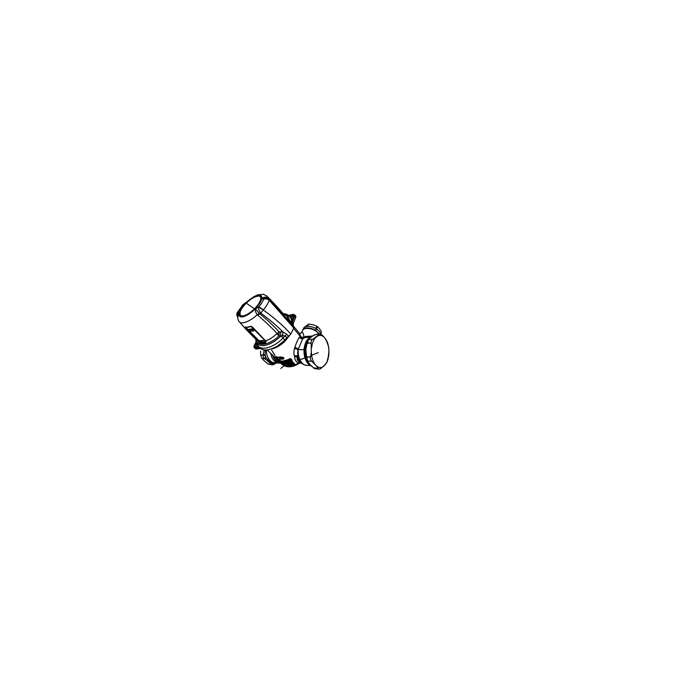 <?xml version="1.0" encoding="UTF-8"?>
<svg xmlns="http://www.w3.org/2000/svg" width="697" height="697" viewBox="0 0 697 697"><rect width="100%" height="100%" fill="white"/><g stroke="black" fill="none" stroke-linecap="round" stroke-linejoin="round"><path stroke-width="1.05" d="M290.727 360.445L290.588 360.401C291.241 360.314 291.407 360.48 291.067 360.88L290.937 360.427L290.876 360.968C290.231 361.037 290.065 360.88 290.405 360.488L290.849 360.384M290.876 360.968L291.067 360.88C291.407 360.48 291.241 360.314 290.588 360.401L290.405 360.488C290.065 360.88 290.231 361.037 290.876 360.968M290.205 359.556L289.482 360.131L290.431 360.236C291.52 360.096 291.782 360.366 291.224 361.037L290.004 361.02L289.229 360.244L289.464 359.547L290.353 359.364L289.229 360.244L290.004 361.02L291.224 361.037C291.782 360.366 291.52 360.096 290.431 360.236L289.664 360.323L290.266 359.957C291.573 359.791 292.008 360.122 291.564 360.959L291.564 360.959C292.008 360.122 291.573 359.791 290.266 359.957L289.482 360.131L290.205 359.556M289.821 361.037L291.119 361.185L289.046 360.262M289.769 361.002L288.837 360.009L289.49 359.173L290.431 359.103L290.17 359.617M289.734 359.774L290.248 359.852C291.207 359.234 292.54 360.061 291.712 360.811C292.54 360.061 291.198 359.243 290.248 359.852L289.804 359.757M290.126 359.652L290.71 358.728L290.422 359.547L290.71 358.728L289.351 358.859L290.71 358.728L290.571 359.338L290.64 358.903L289.159 358.955C288.541 359.295 288.41 359.696 288.776 360.14L290.152 361.238L288.776 360.14C288.41 359.696 288.541 359.295 289.159 358.955L288.872 360.07M306.401 360.061L307.9 361.334C308.806 363.494 310.766 365.655 313.789 367.833L319.331 369.122L323.521 366.387C321.239 368.016 318.904 367.903 316.534 366.038L314.669 363.93C312.639 360.837 311.533 356.873 311.341 352.02L310.531 356.925C310.182 358.755 310.592 360.21 311.759 361.273L307.734 361.037L306.506 356.768L310.531 356.925L311.341 352.02C311.533 356.873 312.639 360.837 314.669 363.93L311.759 361.273C310.592 360.21 310.182 358.755 310.531 356.925L305.565 357.204L306.506 356.768L307.734 361.037L311.759 361.273L316.534 366.038L318.146 368.478L313.789 367.833C310.766 365.655 308.806 363.494 307.9 361.334L306.48 360.218L305.478 356.594L306.419 356.184L306.506 356.768L305.835 349.615L307.002 343.769L308.727 339.439L312.709 339.282C311.481 340.049 310.958 341.33 311.141 343.116L306.253 342.898L307.29 340.415M317.362 334.377L319.479 334.255C320.045 333.706 320.864 333.924 321.944 334.9L319.845 334.002L312.709 339.282L308.727 339.439L307.142 343.203L311.141 343.116L311.341 352.02L311.141 343.116C310.958 341.33 311.481 340.049 312.709 339.282L315.767 337.426C313.545 339.77 312.134 343.29 311.524 347.977C312.134 343.29 313.545 339.77 315.767 337.426L317.736 335.954C320.167 334.865 322.432 335.423 324.541 337.627L327.52 342.506L328.514 346.444L326.161 339.857C327.86 342.889 328.792 346.54 328.949 350.783L328.514 346.444L328.949 350.783C328.792 346.54 327.86 342.889 326.161 339.857L324.541 337.627C322.432 335.423 320.167 334.865 317.736 335.954L319.479 334.255L316.821 334.185M314.164 368.129L315.715 368.791L314.164 368.129M323.521 366.387L326.858 362.449L328.121 358.763L328.949 350.783L328.836 354.398C328.409 358.589 327.242 361.987 325.316 364.592L320.69 368.565C319.522 369.332 318.677 369.305 318.146 368.478L316.534 366.038C318.904 367.903 321.239 368.016 323.521 366.387M305.582 357.169L304.946 349.606L305.835 349.615L306.419 356.184L305.478 356.594M306.602 360.419L307.9 361.334L306.549 360.314M283.261 361.699L282.825 361.534L283.261 361.699M286.85 365.167L287.338 365.019L286.659 364.357L287.452 365.123L285.561 364.479L286.606 364.252L285.439 364.365L286.606 364.243L286.206 363.782L286.389 364.2L285.439 364.365M290.536 363.555L290.231 363.137L291.285 363.32L289.961 363.729M286.293 363.904L287.652 363.607L288.488 364.322L287.931 364.47L287.382 364.444L288.218 364.156L287.765 363.834L288.837 363.93L288.419 363.477L288.758 363.851L287.382 364.444L288.236 364.148M288.924 364.017L287.504 364.557L288.924 364.017M286.667 365.333L285.343 364.566L286.633 364.758L286.145 365.324L286.667 365.333M321.944 334.9L324.541 337.627L321.944 334.9M314.852 334.726L315.166 334.691C312.056 336.198 309.973 337.705 308.919 339.221L307.551 340.092L308.919 339.221C309.973 337.705 312.056 336.198 315.166 334.691L314.861 334.708M308.727 339.439L307.935 339.718L308.727 339.439M319.845 334.002L314.835 334.726C311.62 336.276 309.398 337.862 308.152 339.483L306.253 342.898L307.142 343.203L307.002 343.769L306.105 343.49L306.271 342.915M312.169 366.535C309.79 365.228 308.022 363.303 306.846 360.776M305.565 357.204L306.48 360.218L309.355 364.461L312.77 367.014M305.486 356.568L305.364 355.853M286.058 362.144L286.24 362.71L285.761 362.135L286.24 362.71L286.267 362.231M286.38 362.754L284.341 361.185L285.125 361.368C285.465 361.673 286.319 361.682 285.753 361.273L285.265 360.915L285.753 361.273C286.319 361.682 285.465 361.673 285.125 361.368L285.596 361.246M283.104 361.577L283.487 362.039L283.156 361.551M278.356 361.02L276.622 359.425M281.065 362.057L279.279 360.933L280.29 360.941L281.562 362.118L280.543 361.656L281.527 362.301L280.664 362.222L280.377 361.778L281.187 362.179M281.091 362.083L280.011 361.63M290.893 363.991L289.612 363.965L291.024 363.921L291.407 363.215L290.231 363.137L289.612 363.965L290.893 363.991M287.155 365.324L286.214 365.402L287.155 365.324M285.997 364.409L286.72 365.123M286.014 364.409L285.578 364.409M286.772 365.158L286.24 365.132M286.362 365.176L286.815 365.176M282.686 364.514L282.119 364.095M287.434 360.907L288.079 360.924L287.051 360.907L287.791 360.244L289.403 361.839L287.434 360.907M308.144 339.491L311.925 336.485M304.946 349.606L304.075 349.659C303.57 356.542 306.366 363.468 310.104 365.184C306.366 363.468 303.57 356.542 304.075 349.659L304.946 349.606L306.122 343.508L307.002 343.769L305.835 349.615L304.946 349.606L305.138 354.285M286.31 362.754L284.167 361.116L285.291 360.95M284.167 361.107L285.604 360.637L285.247 360.907L287.338 362.484L286.354 362.248M286.293 362.257L287.338 362.484L285.604 360.637L287.591 362.301L285.639 360.471L287.704 362.231L286.014 360.567L284.881 360.532L286.214 360.419L287.774 362.457L287.26 362.579L287.905 362.083L286.214 360.419L285.108 360.358L284.341 361.185L286.24 362.71M275.986 358.241L276.866 359.138M277.092 359.809L279.096 361.551L277.092 359.809M280.49 361.368L279.819 361.22M280.368 361.368L279.88 361.229M280.586 362.065L278.051 360.366L280.203 362.213L278.573 360.663L280.386 360.819L279.192 360.541L280.56 361.377L279.279 360.933L280.246 361.752M284.306 363.947L288.166 363.189L287.931 363.747L288.436 363.181L288.68 363.634L290.579 362.571L291.119 363.207L290.928 362.728M291.451 363.259L290.553 365.472L288.68 363.634L291.163 365.394L290.553 364.662L291.451 363.259M288.985 363.939L289.02 364.81L288.175 365.211L289.072 364.156M289.168 364.235L289.647 364.697L288.985 364.043L289.473 363.651M289.778 364.819L290.37 365.437L288.898 364.226L289.377 364.688L288.854 364.897M289.22 365.733L288.915 364.949L289.499 365.516L288.933 365.82L289.368 365.577L288.811 364.967L289.368 365.577L288.776 365.794L288.427 365.028L288.34 365.838L286.467 364.017L288.061 364.122M288.445 365.881L286.267 363.895L287.8 363.329L287.765 363.834L286.328 363.982L288.34 365.838L286.406 364.017M287.957 365.838L287.53 365.306L287.974 365.733L287.53 365.306L287.713 365.803L286.328 365.855L284.446 364.061L285.631 364.078L284.446 364.061L286.232 365.82L284.42 364.052M285.683 365.82L286.188 365.777L285.561 365.289L285.77 365.812L284.489 365.55L282.973 363.851L285.796 365.698L282.616 363.764L284.393 365.463M298.656 363.625L298.656 363.625C296.051 365.306 293.411 366.334 290.762 366.709C288.096 366.901 286.11 367.005 282.965 364.88C286.232 367.502 292.566 366.962 298.211 363.128L298.656 363.625L297.27 364.034L298.656 363.625L298.211 363.128C292.566 366.962 286.232 367.502 282.973 364.888L280.961 363.137L283.775 365.324L281.431 363.364L282.337 364.601M279.288 359.948L279.253 359.295L278.983 359.861L275.289 357.753L276.064 357.073L277.432 357.892L282.79 358.119C283.139 358.563 283.026 358.868 282.451 359.025L278.817 359.216L282.451 359.025C283.026 358.868 283.139 358.563 282.79 358.119L276.787 357.561L282.947 358.04C283.357 358.537 283.261 358.877 282.66 359.06L282.616 359.068M289.403 361.839L288.009 360.07L289.612 361.673L288.898 361.917L287.922 360.933M288.079 360.924L289.133 361.97L288.079 360.924M287.051 360.907L287.155 360.192L287.051 360.907L287.739 360.837M289.56 361.874L288.009 360.07L287.408 360.393L288.07 359.818L289.813 361.821L287.016 360.941M286.815 360.846L286.903 359.905L288.244 359.678L286.72 360.628L287.094 359.774L288.244 359.678L289.813 361.821L288.07 359.818L287.155 360.192L288.244 359.678L289.813 361.821L287.33 361.046M304.075 349.659C304.423 343.621 307.159 338.515 310.409 337.287C307.159 338.515 304.423 343.621 304.075 349.659L298.238 349.615L304.075 349.659M306.253 342.898L305.364 346.601M307.028 365.272C302.21 365.977 297.523 358.101 298.238 349.615C297.523 358.101 302.21 365.977 307.028 365.272L310.522 365.55M286.336 362.762L284.219 361.159M284.228 360.924L284.463 360.488L284.228 360.924M283.818 362.963L282.006 361.098L283.914 362.928M283.583 362.841L282.024 361.342M282.782 361.351L282.006 361.098L282.782 361.351C283.557 361.273 284.507 362.187 283.67 362.213L283.714 362.91L282.102 361.36L282.677 361.081L281.727 360.95L283.984 361.403L282.677 361.081L284.271 361.682L283.67 362.213C284.507 362.187 283.557 361.273 282.782 361.351M283.67 362.266L284.542 361.551L284.184 361.203L281.666 360.941L284.184 361.203L284.507 362.588L284.097 362.963L283.531 362.213M278.626 360.88L279.933 362.057M277.023 359.652L278.652 360.898M278.922 361.499L277.728 360.462M276.387 358.763L278.364 361.037M275.289 357.753L275.907 356.864L275.437 357.962L279.044 359.879M279.122 359.922L275.428 357.944M275.533 357.944L276.352 358.859L275.533 357.944M277.406 360.114L276.988 359.635M278.225 360.654L279.297 361.473L278.225 360.654M277.781 360L276.918 359.164L277.781 360M278.051 360.375L278.068 359.896L279.114 360.48L278.016 360.096M280.569 361.159L281.1 361.255L280.569 361.159M280.778 361.403L281.841 361.952L281.527 362.301L280.56 361.377M280.272 362.257L281.623 362.632M282.459 364.705L280.856 362.989L281.675 363.25L283.775 365.324M282.512 363.66L284.899 365.437L285.482 365.106L282.485 363.642M283.923 365.045L280.708 362.562L283.923 365.045M286.188 365.742L284.167 363.433L285.648 363.607L285.631 364.078L284.167 363.433L285.57 363.442L285.831 363.991L284.167 363.433L288.41 363.468L287.722 363.163L289.978 362.998L288.166 363.189L290.118 362.466L290.91 362.701L290.231 363.137L290.213 362.614L288.349 363.024L290.832 362.196L293.707 364.505L293.071 364.67L293.594 364.453L293.071 364.67L290.91 362.71L291.912 361.891L290.64 362.423L291.816 361.752L292.357 361.708L291.825 362.51L291.912 361.891L290.928 362.344L292.418 361.665L294.613 363.982L293.698 364.392L291.825 362.51L292.357 361.708L291.816 361.752L292.418 361.665L294.674 363.939L293.716 364.505L294.613 363.982L292.418 361.665L294.674 363.939L293.716 364.487M291.599 363.398L290.998 362.797M291.912 363.991L291.337 363.416L291.912 363.991L291.189 364.287L291.912 363.991M291.764 364.165L292.949 364.714L292.209 364.017L291.329 364.331M291.302 364.339L290.754 364.514M291.146 364.444L290.553 364.662L291.146 364.444M288.985 364.043L288.549 363.625M289.028 364.113L290.335 365.254M289.638 364.714L288.994 364.932M287.556 365.916L286.328 365.855L287.512 365.89M284.655 365.594L285.404 365.751M284.585 365.594L285.639 365.812M283.853 365.367L280.664 362.501L283.27 363.607L284.812 365.211L285.465 365.089L282.346 363.12L285.282 364.914L282.904 363.259L282.346 363.12L282.485 363.634L280.752 362.492L280.856 362.963M280.211 362.771L279.262 361.551L280.429 363.015L279.532 363.12C275.585 363.468 271.612 359.26 270.837 353.44C271.612 359.26 275.585 363.468 279.532 363.12L280.438 363.024M280.821 363.39L281.762 364.008L280.821 363.39M279.018 359.251L282.564 359.086L279.018 359.251M275.036 357.23L276.221 357.091L275.193 357.657M276.378 357.178L277.031 357.474L276.378 357.178M277.371 357.578L280.952 357.326L277.345 357.657L275.986 356.742L277.371 357.578L280.76 356.942L283.322 357.735L277.38 357.57M305.565 337.296L305.739 336.451L312.361 336.059L305.739 336.451L305.565 337.296L310.696 337.087L305.565 337.296L302.681 338.786L305.286 337.357L303.543 337.984L304.362 337.627L304.11 337.043L305.739 336.451L304.11 337.043L304.371 337.618L305.565 337.296M318.956 334.055L318.642 333.602C316.83 331.345 314.155 329.725 310.635 328.749L310.818 328.653C314.138 329.568 316.647 331.092 318.355 333.218L318.503 333.41C316.821 331.197 314.26 329.611 310.818 328.653L307.569 328.304C304.572 328.313 302.846 329.184 302.376 330.918L302.881 329.864C304.301 328.296 306.88 327.921 310.635 328.749C314.452 329.82 317.231 331.598 318.956 334.055M306.053 328.374L310.818 328.653L306.053 328.374M286.868 360.889L287.094 359.774L286.964 360.933M303.047 363.965C300.816 362.762 299.17 360.384 298.107 356.812L298.421 357.849L297.14 356.481L294.631 356.655C294.7 359.46 295.885 361.612 298.211 363.128L299.684 362.396L298.211 363.128C295.885 361.612 294.7 359.46 294.631 356.655L297.192 356.881L297.549 357.456C298.403 359.739 299.562 361.412 301.034 362.466C299.562 361.412 298.403 359.739 297.549 357.456L298.795 358.798L297.192 356.881L294.631 356.655L297.14 356.481L298.421 357.849L298.107 356.812L299.248 359.791M297.157 358.598L298.412 357.84L298.089 356.759C297.532 354.625 297.541 352.246 298.107 349.615L302.681 338.786L303.543 337.984L302.681 338.786L298.107 349.615C297.541 352.246 297.532 354.625 298.089 356.759L298.098 356.803C297.445 355.714 296.208 355.461 294.404 356.036C296.208 355.461 297.445 355.714 298.098 356.803L300.755 362.144C302.036 363.564 302.968 364.54 305.591 365.184M284.245 362.91L284.542 361.551L284.263 362.083L283.984 361.403L281.954 361.273M278.033 360.166L276.735 359.007M279.131 360.697L280.037 361.673M280.673 361.429L281.257 361.212L280.9 360.88L279.131 360.323L280.952 361.36M280.943 361.403L281.989 362.1L280.943 361.403M281.771 362.667L281.989 362.1L281.937 362.614M288.436 363.512L288.392 363.433C288.819 363.285 288.819 363.285 288.392 363.433L290.37 365.437M290.945 362.754L292.906 364.688M292.81 364.601L292.313 364.104L292.792 363.686M293.298 364.191L292.818 364.418M291.172 364.383L291.773 365.054L291.163 365.394L291.773 365.054L291.172 364.383M291.259 364.392L291.877 364.993L290.771 365.489L291.877 364.993L291.259 364.392L291.86 364.191L291.259 364.392M281.771 364.226L279.994 362.606L281.344 363.843L280.76 362.797M283.026 358.903L283.322 357.735C283.731 358.302 283.583 358.711 282.877 358.99C283.583 358.711 283.731 358.302 283.322 357.735L280.76 356.942L283.557 357.605C284.106 358.336 283.906 358.842 282.973 359.112L279.663 359.312L282.973 359.112C283.906 358.842 284.106 358.336 283.557 357.605L280.76 356.942L277.049 357.43L275.873 356.725L275.054 357.3L275.838 356.35L277.336 357.186L275.838 356.35L275.045 357.265M328.836 354.398L326.858 362.449L325.316 364.592C327.242 361.987 328.409 358.589 328.836 354.398M287.286 337.261L284.603 340.406L278.19 345.494L284.603 340.406L285.195 340.972C280.891 345.424 275.237 348.578 270.889 349.101C275.237 348.578 280.891 345.424 285.195 340.972L284.603 340.406L287.286 337.261M304.005 337.74L304.023 337.078C303.5 333.671 302.759 332.025 301.801 332.129C302.759 332.025 303.5 333.671 304.023 337.078L304.005 337.74M302.115 337.697L300.782 336.442C301.583 337.252 302.664 337.461 304.023 337.078C302.664 337.461 301.583 337.252 300.782 336.442L302.603 337.853L303.726 337.862M299.684 362.396C301.592 363.39 300.363 363.189 298.874 363.102C300.363 363.189 301.592 363.39 299.684 362.396C297.636 361.168 296.809 359.33 297.192 356.881C296.809 359.33 297.636 361.168 299.684 362.396M294.631 356.655L294.404 356.036C293.664 353.832 293.707 351.279 294.535 348.378L298.107 349.615L294.535 348.378L294.831 347.394L298.316 348.7L294.831 347.394C296.251 343.011 298.194 338.751 299.44 337.191C300.198 338.411 301.278 338.942 302.681 338.786C301.278 338.942 300.198 338.411 299.44 337.191L300.381 336.459C301.017 337.592 301.967 338.106 303.221 337.993L303.805 337.827L303.221 337.993C301.967 338.106 301.017 337.592 300.381 336.459L299.37 333.236L300.782 336.442L299.44 337.191C298.194 338.751 296.251 343.011 294.831 347.394L294.535 348.378C293.707 351.279 293.664 353.832 294.404 356.036L294.631 356.655M285.77 362.675L283.871 360.863L284.463 360.488L283.871 360.863L285.761 362.675M281.919 362.64L282.137 362.057L280.9 360.88L277.946 360M282.024 362.632C282.477 362.667 282.512 362.475 282.137 362.057C282.52 362.492 282.468 362.684 281.989 362.623M290.3 365.367L289.063 364.914L290.3 365.367M291.512 361.046L291.512 361.046C292.696 360.515 291.973 359.147 290.623 359.478C291.973 359.147 292.696 360.523 291.512 361.046M273.572 356.698L273.799 356.254L273.572 356.698L272.274 354.808L273.572 356.698L274.104 356.533L273.572 356.698C275.001 359.992 277.04 361.865 279.663 362.292C277.04 361.865 275.001 359.992 273.572 356.698M289.325 335.727L285.195 340.972L289.325 335.727M302.62 337.862L303.796 337.836L302.603 337.853M301.557 332.591L302.881 329.864M277.685 360.427L276.909 359.696L277.685 360.427M293.629 328.392L300.381 336.459L293.629 328.392M275.724 358.066L276.369 358.659M271.725 350.251L274.792 355.27M280.037 362.64C276.726 362.405 274.296 360.105 272.745 355.758C274.296 360.105 276.726 362.405 280.037 362.64M265.008 355.566L265.653 357.43L264.346 358.485C263.37 357.639 262.978 356.489 263.152 355.034L265.008 355.566L265.113 355.078L266.019 357.718L265.008 355.566L263.152 355.034L264.207 349.868L263.266 354.581L265.113 355.078L263.266 354.581L263.152 355.034C262.978 356.489 263.37 357.639 264.346 358.485L266.019 357.718C268.249 360.393 270.384 362.327 272.414 363.503L274.444 363.607L273.782 364.453L272.239 364.862L270.854 364.304L274.06 363.817L272.414 363.503L270.663 364.078C269.469 362.396 267.482 360.619 264.703 358.737L266.019 357.718L264.703 358.737L261.828 358.336L260.634 354.939L263.152 355.034L260.634 354.939L261.828 358.336L263.806 360.384L261.828 358.336L264.703 358.737C267.482 360.619 269.469 362.396 270.663 364.078L272.414 363.503L270.854 364.304L272.239 364.862L273.782 364.453L276.3 362.867L274.148 364.243L274.444 363.607L272.414 363.503C270.384 362.327 268.249 360.393 266.019 357.718L265.008 355.566M275.289 362.788C270.506 363.285 265.949 356.986 266.472 349.964C265.949 356.986 270.506 363.285 275.289 362.788L277.885 362.998M265.33 349.972L265.113 355.078L265.33 349.972M276.23 362.91L274.418 363.93M271.752 364.819L268.319 364.078L270.854 364.304L268.319 364.078L265.696 362.057L268.319 364.078M260.573 351.105L260.634 354.939L260.573 351.105M265.696 362.057L263.806 360.384L265.696 362.057M249.718 331.319L253.473 330.936L249.718 331.319L248.367 330.718L249.718 331.319M248.045 330.413L248.376 329.864L248.045 330.413M249.056 329.298L248.515 330.169L249.056 329.298L252.802 328.871L252.262 329.759L248.515 330.169L254.048 329.759L253.473 330.936L254.579 329.742L252.262 329.759L252.802 328.871L254.022 329.123L249.056 329.298L248.376 329.864L249.056 329.298M321.343 332.574L321.378 332.077C320.367 329.725 319.069 327.947 317.501 326.736L316.76 326.283C314.26 324.95 311.533 324.244 308.588 324.157L304.136 327.459L308.588 324.157C311.533 324.244 314.26 324.95 316.76 326.283L315.846 328.496C313.066 326.954 310.331 326.231 307.63 326.335L308.588 324.157L307.63 326.335C310.331 326.231 313.066 326.954 315.846 328.496L316.403 328.845L315.741 330.456C311.202 327.468 304.606 327.093 303.029 329.524L302.664 330.178C303.517 327.154 310.74 327.146 315.741 330.456L316.76 326.283L317.501 326.736C319.069 327.947 320.367 329.725 321.378 332.077L320.62 334.029L321.343 332.574M303.247 329.036L303.726 327.973C304.354 327.146 305.417 326.623 306.915 326.405L307.63 326.335L308.231 324.192L306.915 326.405C304.798 326.745 303.57 327.625 303.247 329.036M316.586 328.958L317.501 326.736L316.586 328.958C318.947 330.578 320.254 332.26 320.498 333.994C320.254 332.26 318.947 330.578 316.586 328.958M319.348 334.029L315.741 330.456L319.348 334.029M287.756 318.947C287.373 316.272 285.936 314.643 283.461 314.068C285.936 314.643 287.373 316.272 287.756 318.947L289.098 319.731L287.756 318.947M283.165 313.72C286.798 313.998 288.776 316.002 289.098 319.731C288.776 316.002 286.798 313.998 283.165 313.72M289.028 315.41L292.67 314.547L289.028 315.41C290.806 316.316 291.904 317.876 292.331 320.08C291.904 317.876 290.806 316.316 289.028 315.41M292.897 314.373L292.67 314.547C293.934 314.356 294.378 314.852 294.012 316.037L292.331 320.08L294.012 316.037C294.378 314.852 293.934 314.356 292.67 314.547L293.106 314.486M292.191 315.305C290.684 316.011 290.605 317.832 292.139 317.048C293.672 316.325 293.707 314.504 292.191 315.305L293.019 316.333L292.191 315.305L293.271 315.288C293.472 315.863 293.097 316.447 292.139 317.048L291.076 317.057C290.867 316.482 291.241 315.898 292.191 315.305M293.237 314.486L294.709 314.809L294.753 316.299L294.012 316.037L294.753 316.299L292.313 322.206L292.331 320.08L291.546 319.984L290.222 316.935L291.546 319.984L292.331 320.08L292.27 322.345L291.546 319.984L292.27 322.345L294.753 316.299L294.7 314.791M254.353 345.529L254.466 345.285C253.908 346.566 254.135 347.219 255.137 347.237L255.25 347.986L254.361 347.742L254.152 346.374M290.187 316.9L290.161 316.865C291.337 318.311 291.79 320.306 291.529 322.85L289.098 319.731L288.384 320.028L289.098 319.731L291.79 323.992L291.529 322.85C291.79 320.306 291.337 318.311 290.161 316.865C287.983 314.652 285.648 313.606 283.156 313.711M289.281 321.064L289.943 320.707L289.281 321.064M254.344 347.733L259.624 347.515L258.23 346.888L258.343 346.261L258.23 346.888L259.624 347.515L255.25 347.986L255.137 347.237L258.23 346.888L256.801 344.083L258.23 346.888L255.137 347.237C254.135 347.219 253.908 346.566 254.466 345.285L256.104 342.061L254.318 345.39M256.095 344.449C254.788 345.006 254.327 347.089 255.677 346.435C257.01 345.869 257.437 343.778 256.095 344.449L256.818 344.44C257.08 345.102 256.696 345.764 255.677 346.435L254.954 346.444C254.701 345.782 255.076 345.12 256.095 344.449L256.862 345.163L256.095 344.449M254.51 308.797C250.833 312.456 246.372 315.271 243.445 315.854C240.474 316.281 239.359 315.035 240.099 312.134C240.996 309.363 243.053 306.366 246.259 303.151L254.51 308.797L246.259 303.151C252.854 296.399 261.802 293.411 260.756 299.109C260.199 301.853 258.125 305.086 254.51 308.797C258.125 305.086 260.199 301.853 260.756 299.109L260.573 300.773L260.756 299.109C260.948 297.819 260.678 296.939 259.955 296.443C257.707 294.857 251.199 298.194 246.259 303.151C243.053 306.366 240.996 309.363 240.099 312.134L240.16 314.992C241.354 317.675 248.637 314.748 254.51 308.797M284.759 315.907L284.115 314.852L284.759 315.907M294.936 315.541L295.659 315.915L295.702 317.431L294.753 316.299L295.702 317.431L293.254 323.452L292.313 322.206L293.219 323.6L292.27 322.345L293.219 323.6L293.158 324.793L291.529 322.85L293.376 325.856L293.254 323.452L295.702 317.431C296.086 316.36 295.824 315.732 294.936 315.541M255.25 347.986L256.287 348.988L255.085 347.995C255.137 348.709 255.538 349.04 256.287 348.988L255.25 347.986M260.739 348.535L256.287 348.988L260.739 348.535L259.624 347.515L260.739 348.535M288.793 320.768L293.603 326.126L293.768 327.965L269.225 300.276L269.504 299.309L269.225 300.276C268.223 299.327 265.853 298.299 263.658 299.222L266.306 297.95C267.482 297.915 268.458 298.36 269.242 299.274L293.603 326.126L293.768 327.965L290.832 334.046L293.768 327.965L269.225 300.276C268.197 303.195 266.219 306.427 263.283 309.982C266.219 306.427 268.197 303.195 269.225 300.276C267.421 298.865 265.557 298.516 263.658 299.222L261.723 298.717C263.693 296.887 265.67 296.687 267.657 298.089L266.646 295.885L267.657 298.089C265.67 296.687 263.693 296.887 261.723 298.717L265.182 297.68L261.723 298.717C263.057 292.278 253.185 295.528 245.945 302.942L245.605 303.056M265.836 341.521L265.609 340.903C269.417 339.57 273.172 337.174 276.866 333.697L278.992 335.928L279.044 331.868L280.551 331.824L279.044 331.868C273.677 325.908 267.212 319.827 259.641 313.624L260.756 313.075C269.382 319.461 276.822 325.76 283.069 331.999L280.551 331.824L280.804 335.98L278.992 335.928C274.226 340.493 268.397 343.656 263.971 344.231C259.441 344.614 256.853 343.072 256.208 339.596C256.853 343.072 259.441 344.614 263.971 344.231C268.397 343.656 274.226 340.493 278.992 335.928L280.804 335.98L280.612 331.816L280.804 335.98C275.507 341.391 268.676 345.137 263.701 345.59C258.613 345.773 256.008 343.665 255.877 339.282C256.008 343.665 258.613 345.773 263.701 345.59C268.676 345.137 275.507 341.391 280.804 335.98L280.612 331.816L283.069 331.999L282.407 335.588L280.847 335.963L282.999 338.123L280.847 335.963L285.064 335.841L282.999 338.123C274.383 347.141 262.464 350.678 258.561 346.461C262.464 350.678 274.383 347.141 282.999 338.123L284.768 340.031C276.604 348.596 265.2 352.212 260.896 348.57L258.718 346.609L260.896 348.57C265.2 352.212 276.604 348.596 284.768 340.031L282.999 338.123L285.064 335.841L286.781 337.801L284.768 340.031L290.832 334.046C283.696 326.074 274.513 318.05 263.283 309.982C261.532 308.327 260.007 307.333 258.709 307.02C261.105 304.171 262.752 301.574 263.658 299.222C262.752 301.574 261.105 304.171 258.709 307.02L263.283 309.982C274.513 318.05 283.696 326.074 290.832 334.046L286.781 337.801L285.064 335.841L286.824 334.351L288.558 336.276L286.824 334.351L285.064 335.841L282.407 335.588L283.069 331.999L286.824 334.351L283.069 331.999C276.822 325.76 269.382 319.461 260.756 313.075L263.283 309.982L260.756 313.075C259.101 310.967 258.421 308.945 258.709 307.02L255.241 308.815C258.927 304.964 261.087 301.601 261.723 298.717L263.658 299.222L266.306 297.95C267.561 297.967 268.633 298.429 269.512 299.327M242.504 305.356L243.14 304.493L242.486 305.129M244.438 315.889C242.277 316.516 240.874 316.299 240.238 315.236L240.038 314.756C240.491 316.211 241.955 316.595 244.438 315.889M259.72 296.312L260.19 296.547C260.931 297.044 261.201 297.933 261.009 299.231L261.009 299.231C261.227 297.68 260.8 296.704 259.72 296.312M246.32 302.367L242.887 304.903L237.024 313.232M266.968 298.002L265.174 297.68L266.968 298.002M238.052 314.748L237.808 315.244L238.052 314.748M255.869 339.273C255.607 341.757 256.496 344.152 258.561 346.461L258.622 346.522M267.901 298.246L266.907 297.967M245.553 303.021L246.66 302.263M283.853 314.547L284.106 314.852C279.088 308.745 273.337 302.481 266.838 296.068L263.457 294.3L257.968 294.805L254.135 296.504L243.767 304.11M241.057 316.246C239.812 315.689 239.454 314.434 240.012 312.465L240.012 312.465C239.498 314.269 239.759 315.488 240.787 316.116L241.057 316.246M257.385 296.155C259.415 295.702 260.669 296.129 261.14 297.427L261.035 297.149C260.469 296.068 259.249 295.737 257.385 296.155M237.024 314.007L238.043 311.907C236.727 313.598 236.623 315.323 237.729 317.091C236.623 315.323 236.727 313.598 238.043 311.907L242.887 304.903L245.692 303.204C242.443 306.506 240.317 309.599 239.315 312.491L238.043 311.907L239.315 312.491C237.86 313.528 237.337 314.887 237.755 316.551C237.337 314.887 237.86 313.528 239.315 312.491L238.278 313.946L239.315 312.491C240.317 309.599 242.443 306.506 245.692 303.204L245.945 302.942C253.185 295.528 263.057 292.278 261.723 298.717C261.087 301.601 258.927 304.964 255.241 308.815L254.675 308.919C249.378 314.269 242.722 317.475 240.543 316.037C239.507 315.401 239.254 314.173 239.768 312.361L239.768 312.361C240.7 309.494 242.826 306.392 246.137 303.073C251.887 297.262 259.615 293.777 260.966 296.896L261.14 298.874C260.582 301.723 258.43 305.068 254.675 308.919C258.43 305.068 260.582 301.723 261.14 298.874C262.203 292.993 252.941 296.103 246.137 303.073L246.137 303.073C242.826 306.392 240.7 309.494 239.768 312.361C238.993 315.366 240.134 316.656 243.209 316.229C246.233 315.628 250.868 312.718 254.675 308.919L254.954 309.102C250.868 313.171 245.91 316.264 242.73 316.839C239.498 317.213 238.365 315.767 239.315 312.491C238.365 315.767 239.498 317.213 242.73 316.839C245.91 316.264 250.868 313.171 254.954 309.102L258.709 307.02C258.421 308.945 259.101 310.967 260.756 313.075L259.641 313.624L255.241 308.815L259.293 313.345L257.289 314.73C255.825 312.779 255.119 310.958 255.18 309.276L255.18 309.276C255.119 310.958 255.825 312.779 257.289 314.73L259.641 313.624C267.212 319.827 273.677 325.908 279.044 331.868L279.122 334.272L277.014 333.48L279.044 331.868L277.014 333.48C271.638 327.625 265.269 321.578 257.907 315.332L259.641 313.624L257.907 315.332L257.289 314.73C249.805 321.596 241.493 324.575 239.332 321.84L239.332 321.84C241.493 324.575 249.805 321.596 257.289 314.73L257.907 315.332C265.269 321.578 271.638 327.625 277.014 333.48L279.122 334.272L278.992 335.928L276.866 333.697C273.172 337.174 269.417 339.57 265.609 340.903L266.132 341.574L265.574 342.863C263.318 343.438 261.419 343.49 259.868 343.02L259.981 342.488C261.497 342.941 263.353 342.88 265.548 342.314C263.353 342.88 261.497 342.941 259.981 342.488L259.868 343.02L258.831 341.835L259.632 341.486L259.955 342.201L265.905 341.791L259.929 341.992L259.641 341.495L258.831 341.835L259.868 343.02C261.419 343.49 263.318 343.438 265.574 342.863L265.932 341.277M265.296 340.589L265.775 342.105L265.975 341.591M258.308 341.19L258.831 341.835L258.308 341.19L259.031 340.728L259.632 341.486L259.031 340.728L264.93 340.476L258.308 341.19L245.083 327.747L258.308 341.19M237.782 316.299L238.278 313.946L237.755 318.015C237.703 318.137 238.034 320.454 239.332 321.84C245.309 328.74 251.181 334.891 256.949 340.302L256.662 340.023M251.957 326.823L265.609 340.903L252.253 326.832L250.484 326.335C248.184 327.163 246.311 327.407 244.874 327.067L245.083 327.747L245.806 327.329L245.083 327.747L244.874 327.067C246.311 327.407 248.184 327.163 250.484 326.335L251.974 326.597M245.928 327.346L248.332 329.942L245.928 327.346M249.57 331.258L259.031 340.728L249.57 331.258M250.667 326.475L247.182 327.163M245.501 327.181L245.257 327.242C246.782 327.555 248.655 327.311 250.859 326.518M250.389 326.684L251.504 326.536L250.389 326.684M313.519 367.972L315.253 368.757M318.869 369.079L315.715 368.791M290.91 362.71L293.149 364.731M279.959 362.091L278.922 361.116M281.841 362.667L280.647 362.213M284.437 365.516L282.485 363.634M286.441 365.908L287.6 365.934M279.471 362.109L280.49 363.067M275.402 357.857L275.027 357.265M299.065 357.456L298.429 357.84M286.798 363.982L288.349 363.451M285.7 364.365L280.882 368.443L285.709 364.365M285.317 364.383C284.446 364.409 284.454 364.409 285.317 364.383M284.698 364.304C283.235 364.2 279.018 363.921 284.698 364.304M311.637 366.108L311.141 366.073M299.388 360.061L304.964 357.866M310.818 355.557L318.241 352.638M313.18 354.634L311.611 355.252M304.423 337.601L310.688 337.087M292.339 364.148L292.845 364.644M298.847 363.494L299.379 363.189L298.63 363.102M298.403 357.831L298.839 358.894M299.353 333.218L299.815 333.332C300.59 333.454 301.252 333.053 301.801 332.129M301.81 363.259L300.546 363.163M267.108 349.911L275.141 357.517M293.846 326.588L299.37 333.236M276.552 362.893L274.287 364.165M303.726 327.973L303.029 329.524M288.593 315.392L292.801 314.399L294.709 314.809L295.659 315.915M255.372 348.744L254.361 347.742C253.83 346.993 253.83 346.191 254.344 345.337L256.078 341.939M243.14 304.493L237.468 312.352C236.501 313.92 236.588 315.523 237.729 317.152M237.79 316.15L238.278 313.946M265.33 340.877L251.016 326.457"/></g></svg>
